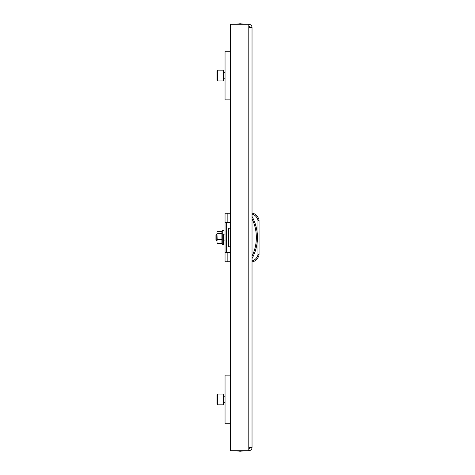 <?xml version="1.0" encoding="UTF-8"?>
<svg xmlns="http://www.w3.org/2000/svg" width="475" height="475" viewBox="0 0 475 475"><rect width="100%" height="100%" fill="white"/><g stroke="black" fill="none" stroke-linecap="round" stroke-linejoin="round"><path stroke-width="0.71" d="M252.029 27.526A3.236 3.236 0 0 0 248.793 24.29L248.793 27.526L252.029 27.526L252.029 447.474L248.793 447.474L248.793 450.71A3.236 3.236 0 0 0 252.029 447.474M248.793 448.554A1.081 1.081 0 0 0 249.874 447.474M249.874 27.526A1.081 1.081 0 0 0 248.793 26.446M248.793 24.29L230.44 24.29L230.44 450.71L248.793 450.71M230.227 375.143L230.227 423.724L225.043 423.724L225.043 375.143L230.44 375.143M216.944 403.548L216.944 395.319M217.592 394.036L217.592 404.831L223.422 404.831L223.422 394.036L217.592 394.036L216.944 394.683M230.227 51.276L230.227 99.857L225.043 99.857L225.043 51.276L230.44 51.276M216.944 79.681L216.944 71.452M217.592 70.169L217.592 80.964L223.422 80.964L223.422 70.169L217.592 70.169L216.944 70.817M257.967 220.75L259.047 220.75A5.397 5.397 0 0 0 258.626 218.654A5.397 5.397 0 0 1 259.047 220.75L259.047 254.25A5.397 5.397 0 0 1 258.626 256.346A5.397 5.397 0 0 0 259.047 254.25L257.967 254.25L257.967 220.75A4.317 4.317 0 0 0 257.628 219.076A9.055 9.055 0 0 0 252.896 214.29L253.11 213.21A10.135 10.135 0 0 1 258.626 218.654A10.135 10.135 0 0 0 253.11 213.21L252.896 214.29L252.029 214.29M252.029 216.452A43.748 43.748 0 0 1 252.029 258.554M252.029 213.21L253.11 213.21M258.626 256.346A10.135 10.135 0 0 1 253.11 261.79A10.135 10.135 0 0 0 258.626 256.346L257.628 255.93A4.317 4.317 0 0 0 257.967 254.25M253.11 261.79L252.896 260.71L253.11 261.79L252.029 261.79M230.44 231.96L228.713 231.96L228.713 243.04L230.44 243.04M228.713 231.96L228.713 228.184L230.44 228.184L228.713 228.184M228.713 246.816L230.44 246.816L228.713 246.816L228.713 243.04M228.713 241.389L228.172 242.773L228.172 232.227L228.713 233.611M230.44 252.611L225.043 252.611L225.043 222.389L230.44 222.389M227.163 222.389L227.163 213.21L225.043 213.21L225.043 222.389M225.043 252.611L225.043 261.79L227.163 261.79L227.163 252.611M230.44 261.79L227.163 261.79M227.163 213.21L230.44 213.21M226.664 252.611L226.664 222.389M216.796 240.92L216.796 234.08L215.953 234.923L215.953 240.077L216.944 240.92M225.043 234.08L223.422 234.08L223.422 244.572L223.422 240.92L225.043 240.92M221.89 231.367L221.89 243.633L217.17 243.633L216.944 241.615L217.17 243.633M217.17 239.596L216.944 232.417L216.944 241.615L217.17 239.596L221.89 239.596M216.944 232.417L217.17 231.367L221.855 231.367M217.17 233.463L221.89 233.463M217.17 231.367L216.944 232.103M248.793 27.526L248.793 447.474M225.043 402.669L223.695 402.669L223.422 395.924M225.043 78.802L223.695 78.802L223.422 72.058M252.029 260.71L252.896 260.71A9.055 9.055 0 0 0 257.628 255.93M258.626 218.654L257.628 219.076M252.029 256.203A42.667 42.667 0 0 0 252.029 218.797M221.712 231.77L222.27 230.227L222.27 244.773L223.422 244.572M245.284 450.71L240.154 451.25L235.03 450.71L240.154 451.25L245.284 450.71M235.03 24.29L240.154 23.75L245.284 24.29L240.154 23.75L235.03 24.29M225.043 396.197L223.695 396.197M217.592 404.831L216.944 404.183M225.043 72.331L223.695 72.331M217.592 80.964L216.944 80.317M221.855 243.633L222.27 244.773M222.27 230.227L223.422 230.428"/></g></svg>
